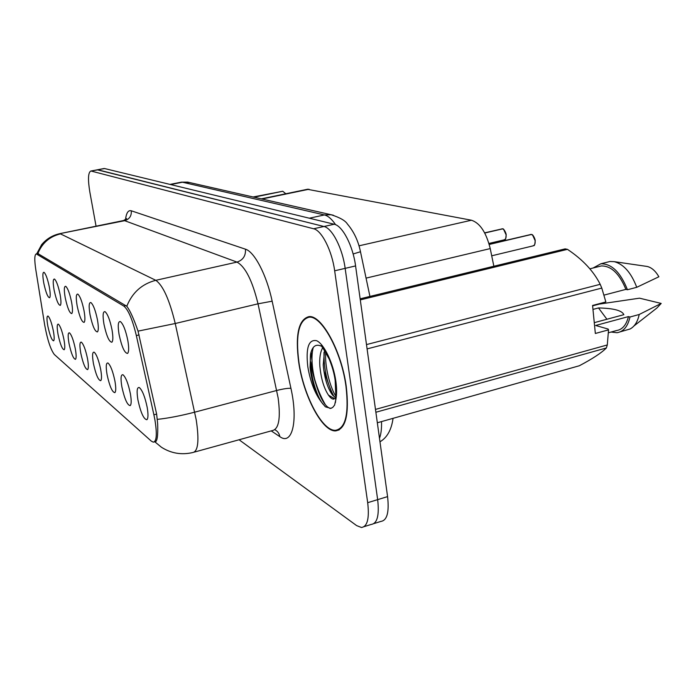 <?xml version="1.0" encoding="UTF-8"?>
<svg xmlns="http://www.w3.org/2000/svg" width="696" height="696" viewBox="0 0 696 696"><rect width="100%" height="100%" fill="white"/><g stroke="black" fill="none" stroke-linecap="round" stroke-linejoin="round"><path stroke-width="1.04" d="M103.974 324.249C102.547 315.488 102.904 311.286 105.035 311.669C107.662 313.992 109.985 320.012 111.995 329.73C113.178 336.699 113.135 340.866 111.873 342.223C109.168 341.997 106.532 336.003 103.974 324.249M90.045 314.74C88.644 306.292 88.931 302.229 90.889 302.543C93.316 304.717 95.5 310.468 97.449 319.795C98.606 326.572 98.606 330.609 97.431 331.914C94.952 331.679 92.49 325.954 90.045 314.74M77.169 305.953C75.794 297.801 76.021 293.86 77.83 294.112C80.075 296.157 82.137 301.664 84.016 310.625C85.164 317.219 85.19 321.134 84.103 322.396C81.823 322.152 79.509 316.671 77.169 305.953M65.233 297.81C63.893 289.936 64.049 286.1 65.728 286.308C67.817 288.231 69.774 293.512 71.584 302.142C72.715 308.554 72.776 312.365 71.766 313.574C69.652 313.322 67.477 308.067 65.233 297.81M54.14 290.232C52.818 282.62 52.94 278.896 54.488 279.053C56.437 280.871 58.29 285.943 60.047 294.269C61.161 300.515 61.239 304.213 60.3 305.379C58.351 305.126 56.298 300.08 54.14 290.232M43.796 283.176C42.508 275.799 42.578 272.18 44.013 272.301C45.84 274.024 47.606 278.905 49.303 286.935C50.399 293.025 50.503 296.626 49.625 297.74C47.815 297.488 45.866 292.633 43.796 283.176M119.086 334.567C117.633 325.458 118.076 321.134 120.408 321.587C123.262 324.075 125.732 330.391 127.829 340.527C129.021 347.704 128.934 352.011 127.568 353.429C124.601 353.203 121.774 346.913 119.086 334.567M121.852 386.741C120.478 378.267 120.869 374.274 123.018 374.779C125.828 377.336 128.281 383.644 130.378 393.71C131.509 400.4 131.448 404.367 130.196 405.62C127.307 405.202 124.532 398.912 121.852 386.741M107.071 374.648C105.722 366.479 106.036 362.599 108.011 363.025C110.603 365.409 112.909 371.429 114.927 381.077C116.041 387.585 116.014 391.439 114.857 392.648C112.213 392.248 109.62 386.245 107.071 374.648M93.421 363.486C92.098 355.586 92.342 351.819 94.169 352.176C96.561 354.412 98.736 360.163 100.676 369.419C101.781 375.762 101.79 379.52 100.711 380.677C98.284 380.286 95.857 374.561 93.421 363.486M80.771 353.142C79.474 345.503 79.666 341.84 81.345 342.136C83.572 344.233 85.625 349.74 87.505 358.649C88.592 364.834 88.627 368.48 87.626 369.602C85.391 369.219 83.102 363.738 80.771 353.142M69.026 343.537C67.747 336.142 67.886 332.566 69.452 332.819C71.514 334.793 73.463 340.074 75.281 348.652C76.351 354.682 76.412 358.24 75.481 359.319C73.411 358.945 71.262 353.681 69.026 343.537M58.081 334.585C56.828 327.425 56.924 323.936 58.377 324.145C60.308 326.006 62.153 331.079 63.91 339.352C64.963 345.242 65.059 348.705 64.18 349.74C62.257 349.383 60.221 344.329 58.081 334.585M47.859 326.233C46.632 319.281 46.693 315.888 48.041 316.054C49.851 317.82 51.6 322.692 53.305 330.687C54.349 336.429 54.462 339.805 53.636 340.814C51.852 340.457 49.929 335.594 47.859 326.233M137.912 399.869C136.52 391.074 136.99 386.976 139.339 387.559C142.402 390.308 145.02 396.946 147.204 407.465C148.335 414.337 148.231 418.418 146.882 419.723C143.715 419.296 140.722 412.676 137.912 399.869M153.894 414.799L154.93 419.975C157.174 434.069 156.644 441.473 153.329 442.169L151.354 441.16L54.349 354.516C50.634 349.61 47.415 339.77 44.683 324.988L35.809 269.752C34.339 259.913 34.487 254.632 36.27 253.91L123.836 306.083C128.334 309.781 132.501 319.612 136.346 335.568L153.894 414.799L156.626 414.077M307.38 189.295L471.436 220.223C479.962 222.981 486.226 232.438 490.228 248.585L493.855 266.237M346.243 386.419C341.579 350.984 321.378 314.462 308.833 316.645C298.54 319.568 295.165 334.75 298.697 362.19C303.369 395.659 322.291 431.929 335.69 430.885C345.851 428.997 349.366 414.181 346.243 386.419M37.715 253.509L126.794 306.266C129.943 310.268 133.693 318.559 138.043 331.131L156.652 414.181L157.653 423.768C158.07 435.609 157.218 441.621 155.112 441.803L155.808 441.612M310.799 361.85C313.348 377.832 318.089 391.935 325.049 404.15M373.882 523.601L380.912 521.408C387.089 520.477 389.308 512.212 387.576 496.613L355.578 265.924C352.985 245.819 342.528 225.748 334.219 224.243L104.609 168.554L97.275 169.815L323.945 226.496L97.945 169.824L90.793 171.051C88.114 172.504 87.792 179.481 89.828 191.983L96.057 226.2M355.578 265.924L345.155 268.36C342.51 248.202 332.131 228.044 323.945 226.496C332.131 228.044 342.51 248.202 345.155 268.36L377.658 499.641L345.155 268.36L334.663 270.805C331.966 250.595 321.665 230.35 313.6 228.766L91.272 171.085M371.203 524.436C377.284 523.549 379.433 515.275 377.658 499.641C379.433 515.275 377.284 523.549 371.203 524.436L364.078 526.663M239.076 439.759L356.63 525.602L361.441 527.49C367.418 526.628 369.498 518.363 367.688 502.686L334.663 270.805M311.086 352.019L312.104 361.755L311.086 352.019M323.84 370.768L332.558 395.102M104.609 168.554L103.922 168.554M531.466 234.482C532.997 233.978 535.442 239.668 535.215 240.764C534.598 248.028 533.649 244.661 533.092 245.871C534.65 245.444 535.328 243.757 535.128 240.807C534.589 237.414 533.345 235.309 531.405 234.482L531.535 234.526M531.292 234.508L489.192 244.348M531.405 234.482L489.227 244.461M502.642 228.88C503.338 227.853 506.392 233.334 506.175 234.909C505.6 242.051 504.643 238.711 504.217 239.85C505.67 239.45 506.288 237.815 506.079 234.952C505.548 231.69 504.382 229.663 502.573 228.88L502.712 228.923M502.477 228.906L484.686 232.925M502.573 228.88L484.738 233.03M298.923 362.303C303.543 395.441 322.274 431.337 335.533 430.293C345.59 428.423 349.07 413.755 345.973 386.28C341.362 351.219 321.378 315.079 308.954 317.237C298.775 320.125 295.426 335.15 298.923 362.303M328.495 395.154L334.437 398.625L333.828 399.086C332.305 399.339 330.53 398.034 328.495 395.154C323.892 388.211 321.004 378.45 319.829 365.879C319.342 358.214 320.264 352.193 322.613 347.817M335.515 397.729L332.035 394.406C327.346 387.507 324.414 377.702 323.222 364.991L324.545 350.358M335.977 398.895L335.176 380.442C334.237 373.569 332.218 366.392 329.112 358.892C323.544 348.783 320.769 344.476 320.786 345.973C315.758 343.841 312.382 346.408 310.66 353.638L310.059 367.323C311.582 381.382 315.462 393.092 321.709 402.453L325.363 406.812L330.765 408.378L332.697 407.447L334.619 405.081L335.977 398.895C336.873 394.075 336.82 388.15 335.829 381.112C333.271 363.042 324.049 343.902 316.61 340.709C308.624 339.117 305.701 347.826 307.815 366.835C310.355 381.834 314.983 393.71 321.709 402.453M608.426 332.766L616.456 330.565C622.381 329.634 626.374 324.98 628.436 316.602L595.654 325.476L608.147 329.06L608.539 329.869L607.295 344.955L606.381 347.965L375.875 412.258M377.336 422.768L579.333 365.757C592.487 358.814 601.501 352.881 606.381 347.965M611.079 332.044L617.021 332.714C623.555 331.67 627.87 326.433 629.967 317.011L628.436 316.602M620.293 331.818L630.08 328.99C634.613 326.563 637.658 321.735 639.215 314.496L629.967 317.011M592.618 305.857L599.308 304.091L639.511 298.175L661.2 303.43L639.215 314.496M633.969 325.954L656.902 308.015L661.2 303.43M594.271 322.657L623.86 314.679C622.059 310.52 613.611 308.276 598.508 307.945L606.912 319.246M360.145 298.819L565.135 248.872L567.449 249.342L360.293 299.889M366.488 344.581L600.204 284.316C593.61 271.188 582.691 259.53 567.449 249.342M608.539 329.869L595.341 333.471L592.574 305.457L605.851 301.951L601.788 288.074L367.088 348.905M601.788 288.074L600.204 284.316M375.483 409.413L607.295 344.955M604.05 295.104L625.904 289.379C619.388 273.589 611.175 265.776 601.266 265.95L598.743 266.585M625.904 289.379L627.444 289.745C620.536 272.31 611.662 263.662 600.822 263.784L593.14 267.995M627.444 289.745L636.744 287.309C631.22 272.771 623.72 264.228 614.255 261.661L609.966 261.487L607.269 262.166M636.744 287.309L658.886 276.764C655.502 270.927 651.587 267.49 647.132 266.455L646.14 266.307M598.508 307.945L592.966 309.415M331.409 408.187L330.913 408.213C321.5 408.978 307.693 368.019 313.261 347.504M336.029 396.633C329.747 386.759 324.675 366.087 325.667 352.106M322.97 404.141L322.561 403.593C315.384 394.301 308.946 369.759 310.573 354.029M334.184 396.842C327.172 383.975 323.77 369.158 323.988 352.402M253.066 196.985L282.759 191.252L254.005 197.194M285.812 193.766L282.759 191.252M123.836 306.083L125.976 305.596M136.346 335.568L139.104 334.915M36.853 254.092L38.532 253.735M366.061 278.122L490.228 248.585M358.988 245.827L471.436 220.223M261.966 199.004L309.033 189.234M37.906 253.509C42.108 243.043 49.633 236.501 60.5 233.891L155.791 280.314C162.986 285.343 169.467 299.741 175.235 323.51L196.22 419.862C199.317 440.594 198.151 451.487 192.74 452.548C181.482 455.14 171.033 453.366 161.394 447.215L154.79 441.777M194.393 452.087L272.31 430.589C278.844 429.215 280.784 418.348 278.148 397.999L258.016 303.821C252.352 280.618 245.349 266.707 236.988 262.096L124.662 220.684L123.183 220.623M157.4 419.366C168.258 418.2 180.699 415.799 194.715 412.171L276.747 390.473C283.185 388.855 287.909 388.133 290.928 388.307C298.375 421.55 292.024 445.814 279.818 436.627L271.231 430.894M125.498 219.701C126.307 212.933 128.238 209.966 131.274 210.784L245.462 249.185C245.871 255.771 243.043 260.078 236.988 262.096L155.791 280.314C141.949 283.916 132.284 292.564 126.794 306.266M36.714 253.822L41.577 244.757C46.301 239.05 52.322 235.361 59.63 233.691L124.662 220.684C129.465 219.188 131.666 215.882 131.274 210.784M245.462 249.185C254.44 251.7 266.655 274.998 272.153 301.194L258.016 303.821L175.235 323.51L138.043 331.131M272.153 301.194L290.928 388.307M367.688 502.686L387.576 496.613M313.6 228.766L334.219 224.243M279.818 436.627C279.253 433.469 277.626 431.181 274.937 429.771M379.485 438.297C381.077 434.095 381.747 428.527 381.504 421.593M335.62 224.721C331.801 219.092 328.068 215.83 324.432 214.942L309.337 218.213M333.401 215.247L331.105 214.733L324.432 214.942L182.448 182.221L170.616 184.562M189.651 182.561L180.995 182.239M170.007 184.414L181.421 182.152L187.694 182.117L331.105 214.733C339.918 217.544 345.364 220.658 347.443 224.069C353.925 231.707 358.275 240.938 360.485 251.743L353.133 253.97M535.189 240.79L534.832 244.139M532.701 235.265L535.189 240.746M531.118 234.43L530.369 234.508M506.149 234.935L505.774 238.337M503.721 229.558L506.14 234.891M502.312 228.827L501.659 228.897M334.924 398.495L336.038 398.173M310.573 361.729C312.948 376.814 317.35 390.378 323.788 402.436M36.27 253.91L38.08 253.535M154.294 441.916L155.982 441.455M261.305 198.856L307.867 189.19M90.793 171.051L104.113 168.519M59.63 233.691L123.61 220.528L126.637 218.614M339.23 429.884L335.69 430.885M393.057 418.331C391.457 429.85 387.098 437.671 379.973 441.795M360.493 251.795L369.933 296.435M533.092 245.871L491.715 255.806M531.161 234.43L489.166 244.252M504.217 239.85L488.94 243.461M502.355 228.827L484.642 232.855M601.266 265.95L589.895 268.813M609.966 261.487L600.822 263.784M647.132 266.455L614.255 261.661M310.851 316.776L308.954 317.237M329.93 408.482L330.913 408.213M322.109 403.01L322.561 403.593M335.916 399.495L335.168 398.521M332.766 395.363L332.035 394.406M336.133 396.72L335.402 402.653"/></g></svg>
